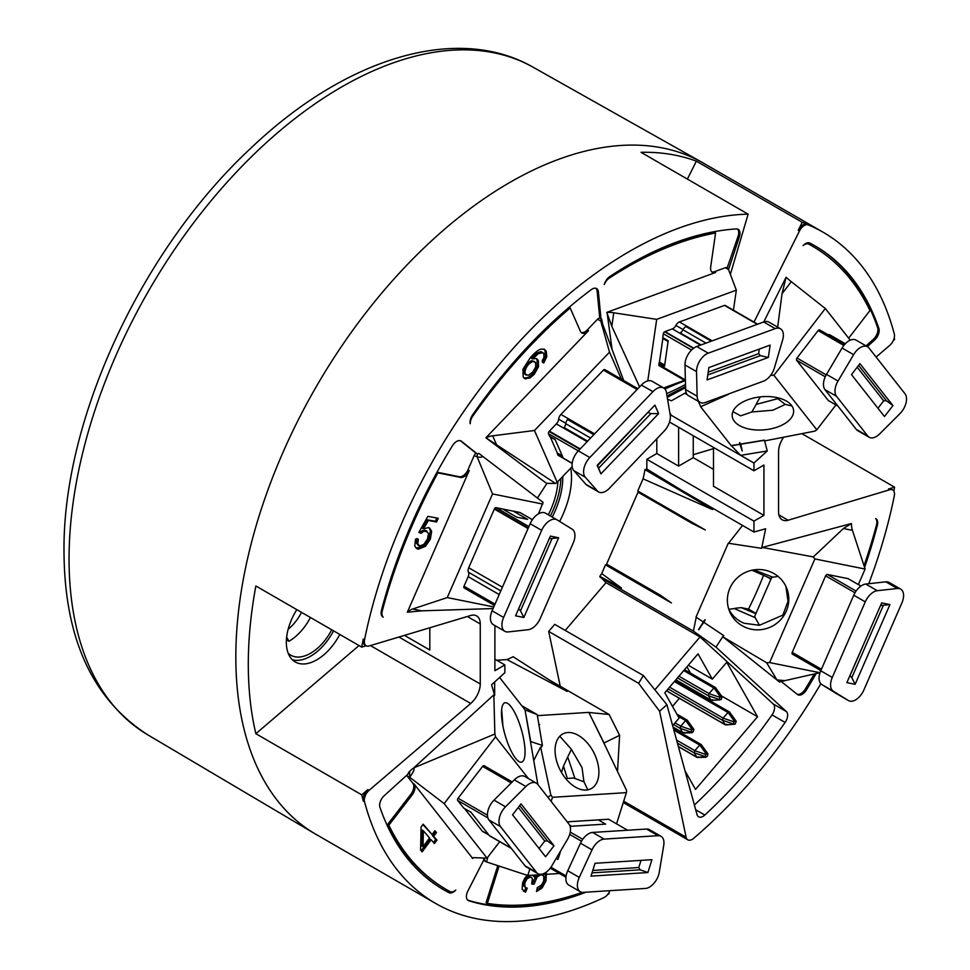 <?xml version="1.0" encoding="UTF-8"?>
<svg xmlns="http://www.w3.org/2000/svg" width="970" height="970" viewBox="0 0 970 970"><rect width="100%" height="100%" fill="white"/><g stroke="black" fill="none" stroke-linecap="round" stroke-linejoin="round"><path stroke-width="1.45" d="M780.45 328.769L768.931 322.125A14.089 8.136 120 0 0 763.669 321.979L696.739 346.52A14.089 8.136 120 0 0 685.147 362.465A14.089 8.136 120 0 0 684.99 364.962L685.62 389.576A14.089 8.136 120 0 0 688.542 395.699L700.061 402.356A14.089 8.136 -60 0 1 697.139 396.233L696.521 371.607A14.089 8.136 -60 0 1 696.666 369.121A14.089 8.136 -60 0 1 708.258 353.177L775.2 328.624A14.089 8.136 -60 0 1 780.45 328.769A14.089 8.136 -60 0 1 782.62 340.033L774.399 367.897A14.089 8.136 -60 0 1 763.39 381.198L705.311 402.501A14.089 8.136 -60 0 1 700.061 402.356M663.686 387.976L652.167 381.319A14.089 8.136 120 0 0 641.388 385.017L578.302 450.868A14.089 8.136 120 0 0 572.797 469.019A14.089 8.136 120 0 0 573.779 470.583L585.88 484.309A14.089 8.136 120 0 0 587.092 485.315L598.611 491.96A14.089 8.136 -60 0 1 597.399 490.965L585.298 477.228A14.089 8.136 -60 0 1 584.316 475.676A14.089 8.136 -60 0 1 589.821 457.513L652.907 391.662A14.089 8.136 -60 0 1 663.686 387.976A14.089 8.136 -60 0 1 666.451 392.51L670.209 414.954A14.089 8.136 -60 0 1 664.135 431.141L609.39 488.274A14.089 8.136 -60 0 1 598.611 491.96M286.417 639.8L288.999 641.243A39.952 23.074 120 0 0 310.436 617.49M288.151 653.149A39.418 22.759 120 0 0 291.097 655.356A39.418 22.759 120 0 0 331.74 629.797M867.568 346.763L856.049 340.106A14.089 8.136 120 0 0 843.718 345.599A14.089 8.136 120 0 0 842.081 348.024L826.513 374.384A14.089 8.136 120 0 0 824.973 389.637L856.268 429.383A14.089 8.136 120 0 0 857.662 430.619L869.193 437.264A14.089 8.136 -60 0 1 867.786 436.039L836.504 396.293A14.089 8.136 -60 0 1 838.031 381.028L853.6 354.68A14.089 8.136 -60 0 1 855.237 352.255A14.089 8.136 -60 0 1 867.568 346.763A14.089 8.136 -60 0 1 868.974 347.987L905.022 393.796A14.089 8.136 -60 0 1 899.978 413.62L879.644 433.905A14.089 8.136 -60 0 1 869.193 437.264M900.657 589.105A14.089 8.136 -60 0 1 901.882 602.964L863.833 690.07A14.089 8.136 -60 0 1 848.532 700.607A14.089 8.136 -60 0 1 848.398 700.534L833.363 691.234A14.089 8.136 -60 0 1 832.272 677.436L865.288 601.861A14.089 8.136 -60 0 1 877.28 590.706L897.347 588.487A14.089 8.136 -60 0 1 899.19 588.547A14.089 8.136 -60 0 1 900.657 589.105L889.138 582.449A14.089 8.136 120 0 0 887.671 581.903A14.089 8.136 120 0 0 885.828 581.83L865.761 584.049A14.089 8.136 120 0 0 853.77 595.216L820.753 670.791A14.089 8.136 120 0 0 821.845 684.577L836.88 693.877A14.089 8.136 120 0 0 837.001 693.95A14.089 8.136 120 0 0 837.134 694.023M754.005 322.076L799.462 231.005A8.803 5.08 -60 0 1 808.374 224.943A387.503 223.731 -60 0 1 823.166 232.266A387.503 223.731 -60 0 1 861.784 266.035A387.503 223.731 -60 0 1 894.291 333.935A8.803 5.08 -60 0 1 889.72 345.405L876.104 357.045M893.321 340.555L894.607 339.451A387.503 223.731 120 0 0 894.231 337.899M893.855 491.147A387.503 223.731 120 0 0 894.607 487.183L801.887 433.651M783.651 437.203A17.618 10.173 120 0 0 778.558 451.741L778.558 511.76A17.618 10.173 120 0 0 782.208 519.823A17.618 10.173 120 0 0 788.113 520.235L889.72 489.741A8.803 5.08 -60 0 1 892.679 489.935A8.803 5.08 -60 0 1 894.291 495.937A387.503 223.731 -60 0 1 868.756 583.722M820.826 683.741A387.503 223.731 -60 0 1 693.671 838.335A8.803 5.08 -60 0 1 687.803 839.814A8.803 5.08 -60 0 1 686.117 837.231L659.6 711.24L666.911 704.717L643.328 675.508L554.719 624.353L548.693 631.409L560.248 686.275M607.669 894.486A387.503 223.731 120 0 0 609.051 893.806L609.148 892.254M609.875 890.678A8.803 5.08 -60 0 1 603.946 897.589A387.503 223.731 -60 0 1 435.663 903.458A387.503 223.731 -60 0 1 397.045 869.69A387.503 223.731 -60 0 1 364.538 801.79A8.803 5.08 -60 0 1 369.097 790.32L470.717 703.48A17.618 10.173 120 0 0 480.259 683.983L480.259 623.965A17.618 10.173 120 0 0 476.622 615.901A17.618 10.173 120 0 0 470.717 615.489L369.097 645.984A8.803 5.08 -60 0 1 366.151 645.778A8.803 5.08 -60 0 1 364.538 639.788A387.503 223.731 -60 0 1 748.125 214.164L641.012 152.314A387.503 223.731 -60 0 1 696.351 161.165L687.39 179.098M658.606 875.001A14.089 8.136 -60 0 1 645.45 888.435L583.297 892.364A14.089 8.136 -60 0 1 580.303 891.721A14.089 8.136 -60 0 1 579.284 877.401L592.015 849.841A14.089 8.136 -60 0 1 604.128 839.098L658.06 835.679A14.089 8.136 -60 0 1 661.055 836.334A14.089 8.136 -60 0 1 663.747 845.294L659.248 872.345A14.089 8.136 -60 0 1 658.606 875.001M536.313 783.142L524.794 776.485A14.089 8.136 120 0 0 514.342 779.844L493.997 800.141A14.089 8.136 120 0 0 488.953 819.965L525.012 865.773A14.089 8.136 120 0 0 526.419 866.998L537.938 873.655A14.089 8.136 -60 0 1 536.531 872.418L500.484 826.61A14.089 8.136 -60 0 1 505.515 806.797L525.861 786.5A14.089 8.136 -60 0 1 536.313 783.142A14.089 8.136 -60 0 1 537.72 784.366L569.002 824.124A14.089 8.136 -60 0 1 567.474 839.377L551.906 865.725A14.089 8.136 -60 0 1 550.269 868.15A14.089 8.136 -60 0 1 537.938 873.655M556.853 519.738L545.576 513.227A14.089 8.136 120 0 0 545.455 513.154A14.089 8.136 120 0 0 530.154 523.691L492.105 610.785A14.089 8.136 120 0 0 493.318 624.656L504.837 631.3A14.089 8.136 -60 0 1 503.624 617.441L541.672 530.335A14.089 8.136 -60 0 1 556.974 519.799A14.089 8.136 -60 0 1 557.095 519.871L572.142 529.171A14.089 8.136 -60 0 1 573.234 542.97L540.217 618.545A14.089 8.136 -60 0 1 528.226 629.7L508.159 631.931A14.089 8.136 -60 0 1 506.316 631.858A14.089 8.136 -60 0 1 504.837 631.3M628.657 264.846A388.23 224.143 -60 0 1 675.047 243.191A388.23 224.143 -60 0 1 714.332 232.291L715.581 233.018A388.23 224.143 120 0 0 676.284 243.906A388.23 224.143 -60 0 0 609.293 278.111L608.445 277.626M609.293 278.111A8.803 5.08 -60 0 0 609.196 278.172A8.803 5.08 120 0 0 604.286 284.562A8.803 5.08 120 0 1 609.693 276.644A371.655 214.576 120 0 1 736.279 228.932A8.803 5.08 120 0 1 738.158 229.332A8.803 5.08 120 0 1 739.334 236.935L728.543 269.563L725.342 267.72L714.429 271.721A8.803 5.08 -60 0 1 714.417 271.733A8.803 5.08 120 0 1 713.229 272.012A8.803 5.08 -60 0 1 711.81 271.915M725.342 267.72A3.528 2.037 -60 0 1 726.663 267.756L728.421 268.775L728.7 269.987M737.491 229.053A8.803 5.08 -60 0 1 738.085 236.207L727.148 268.035M715.581 233.018L710.67 266.968A8.803 5.08 120 0 0 712.392 272.352A8.803 5.08 120 0 0 714.478 272.74A8.803 5.08 120 0 0 715.654 272.449L606.784 312.376L611.815 326.308L639.582 386.884M506.995 659.588L567.171 691.44L513.154 656.726A178.577 103.099 -60 0 1 506.995 659.588L496.725 660.23M664.341 597.981L606.589 564.128L660.206 595.083L671.422 602.94L605.486 564.867L601.703 573.561L621.43 588.014L600.284 576.774L605.995 582.655L565.231 630.415M600.284 576.774L599.824 576.35A178.577 103.099 -60 0 0 601.703 573.561M607.329 564.722A178.577 103.099 -60 0 1 606.784 565.619M753.957 463.029L767.258 450.953L764.409 440.125L740.74 444.042L742.195 451.014L739.964 444.345L731.428 445.751L740.668 455.354L753.957 463.029L753.957 470.789L763.923 465.03L763.923 515.373L753.957 521.12L646.844 459.283L646.844 469.043L645.001 469.601A178.577 103.099 -60 0 1 643.074 478.828L637.763 490.978L705.251 529.935L691.913 523.291L694.374 523.667M646.844 459.283L656.811 453.524L678.612 466.109L693.247 457.658L713.484 469.347M656.811 438.779L656.811 453.524M548.693 631.409L638.66 683.341L659.6 711.24M638.66 683.341L643.328 675.508M763.766 321.943L786.088 277.238L782.05 293.692L777.661 327.157M848.665 338.19L869.957 310.533A388.23 224.143 -60 0 0 812.363 246.15A388.23 224.143 -60 0 0 808.786 244.161L807.549 243.446A388.23 224.143 -60 0 1 811.114 245.422L812.363 246.15M867.338 346.617L874.673 339.961A8.803 5.08 120 0 0 878.868 328.357A371.655 214.576 120 0 0 815.236 246.004A371.655 214.576 120 0 0 809.853 243.07A8.803 5.08 120 0 0 803.051 245.652A8.803 5.08 -60 0 1 808.786 244.161M764.409 440.125L764.978 440.853L814.861 431.116L816.813 429.807L773.914 375.293L825.324 308.521L791.302 281.676A17.618 3.237 37.6 0 1 786.27 277.408L786.088 277.238M753.957 521.12L753.957 532.033L765.645 528.759L761.632 548.329L762.214 547.432L851.49 523.521L843.403 528.517L813.503 556.756M864.597 567.474A371.655 214.576 120 0 0 877.341 525.34A8.803 5.08 120 0 0 875.874 518.72A8.803 5.08 120 0 0 875.619 518.586A8.803 5.08 -60 0 1 876.516 524.891A388.23 224.143 -60 0 1 864.015 565.692M781.723 681.922L797.437 694.471A8.803 5.08 120 0 0 797.801 694.726A8.803 5.08 120 0 0 806.397 689.997A371.655 214.576 120 0 0 816.17 673.544M858.389 584.583A371.655 214.576 120 0 0 858.68 583.819M779.54 682.043A3.528 2.037 -60 0 1 779.419 681.946L723.099 636.963L723.705 635.58L703.808 622.303L698.545 629.639L703.359 622L695.999 617.126L728.276 543.236L761.632 548.329M666.911 704.717L697.006 814.545A8.803 5.08 120 0 0 698.606 816.801A8.803 5.08 120 0 0 704.802 815.043A371.655 214.576 120 0 0 785.106 722.444A8.803 5.08 120 0 0 786.343 711.543L715.993 647.135L723.547 635.459M654.895 689.828L700.025 636.938L773.26 703.99A8.803 5.08 -60 0 1 772.023 714.902A371.655 214.576 -60 0 1 694.399 805.003M685.05 770.883L695.526 789.41L757.546 716.745L726.736 662.268L712.332 679.133L698.024 653.841L664.802 692.774L679.109 718.067L672.646 725.633M700.025 636.938L605.995 582.655M549.299 538.75L558.647 537.78L523.824 617.49L520.514 610.797L518.647 608.905L549.238 538.738M554.015 845.791L521.023 803.863L512.572 814.836L545.564 856.765L554.015 845.791L547.456 840.893L544.752 841.051L518.283 807.416M539.041 848.471L544.752 841.051M592.779 870.454L638.745 867.544L641.012 860.378M638.745 867.544L640.176 869.835L647.887 872.539L590.997 876.128L595.046 863.288L651.937 859.687L647.887 872.539M523.824 617.49L515.567 615.829L550.39 536.107L558.647 537.78M661.055 836.334L649.524 829.677A14.089 8.136 120 0 0 646.541 829.035L592.609 832.442A14.089 8.136 120 0 0 580.484 843.185L567.765 870.757A14.089 8.136 120 0 0 568.784 885.064L580.303 891.721M423.332 830.769L429.564 837.959L423.078 846.701L423.332 830.769L422.095 830.053L421.829 845.986L423.078 846.701M527.486 519.326L513.372 511.154L527.559 519.338L516.707 517.155L502.533 508.971L496.082 507.662A1.758 1.018 120 0 0 494.603 508.595L528.25 528.032M484.321 765.863A1.758 1.018 120 0 0 484.139 765.706A1.758 1.018 120 0 0 482.599 766.397L458.082 798.237A1.758 1.018 120 0 0 457.695 800.456L463.624 807.998L470.959 812.229L489.304 835.546A5.287 3.055 120 0 0 489.838 836.007L511.372 848.447M608.99 819.347A1.758 1.018 120 0 0 608.93 819.31L608.869 819.274A1.758 1.018 120 0 0 608.542 819.226L598.296 819.88L605.62 824.1L571.5 826.258L569.681 825.215M560.684 850.872L557.98 859.444L556.222 858.426L557.98 859.432M587.832 789.847L583.952 781.784L573.682 778.013L565.668 778.522M571.391 749.446L567.159 758.128L568.056 757.97L567.692 757.279M567.353 778.413L563.485 766.118L567.159 758.128M574.919 778.437L568.056 757.97M563.485 766.118L561.484 772.46M520.162 512.645A1.758 1.018 120 0 0 520.017 512.524A1.758 1.018 120 0 0 519.835 512.451L513.372 511.154M513.372 511.178L502.593 508.995M494.603 508.595A1.758 1.018 120 0 0 494.336 509.068L468.704 567.753A5.287 3.055 120 0 0 468.449 572.203A5.287 3.055 120 0 1 468.183 576.665L464.012 586.232A1.758 1.018 120 0 0 464.157 587.966A1.758 1.018 120 0 0 464.339 588.026L494.457 605.413M501.66 709.446L502.933 726.106M488.698 834.77L482.199 831.023L464.46 808.483M482.199 831.023A5.287 3.055 120 0 0 482.733 831.484L488.928 835.061M550.257 868.162L565.934 877.207L550.257 868.162M567.207 821.845L598.296 819.88L605.632 824.1M583.952 781.784L582.024 767.561L571.403 749.398M559.775 736.242L571.427 749.289M538.544 513.773L543.067 502.339L482.248 456.021C482.575 457.258 480.89 457.549 477.179 456.918L474.184 455.585L467.989 469.795A8.803 5.08 -60 0 1 459.343 476.719L437.021 472.22M474.184 455.585A3.528 2.037 -60 0 1 476.064 453.245L460.386 440.719M482.248 456.021L479.265 453.669A3.528 2.037 -60 0 0 477.313 453.96L461.393 441.241A8.803 5.08 120 0 0 461.017 440.998A8.803 5.08 120 0 0 452.42 445.727A371.655 214.576 120 0 0 381.477 610.385A8.803 5.08 120 0 0 382.956 617.005A8.803 5.08 120 0 0 383.211 617.138A8.803 5.08 -60 0 1 382.301 610.833A388.23 224.143 -60 0 1 437.87 472.863L460.592 477.434A8.803 5.08 120 0 0 469.237 470.511L407.339 612.203L421.707 610.833L493.075 608.554M493.778 606.953L447.255 597.581L412.662 609.014A17.618 14.114 -78.6 0 0 407.521 612.034L407.339 612.203M494.712 734.072L413.79 767.864C414.784 769.028 413.414 772.156 409.679 777.237L406.951 775.77L412.832 783.239A8.803 5.08 -60 0 1 410.856 794.297L387.624 824.464L388.861 825.191A388.23 224.143 -60 0 0 446.467 889.575A388.23 224.143 -60 0 0 450.031 891.563A8.803 5.08 -60 0 0 455.779 890.072A8.803 5.08 120 0 1 448.977 892.655L447.728 891.939A371.655 214.576 -60 0 1 442.963 889.357M451.062 891.891A8.803 5.08 -60 0 1 447.728 891.939M446.467 889.575L445.218 888.86A388.23 224.143 -60 0 1 387.624 824.464M499.695 841.705L487.061 858.123L473.796 857.662A17.618 3.237 -142.4 0 0 472.875 857.965A17.618 3.237 -142.4 0 0 472.729 858.426L473.263 857.722M582.461 892.364A371.655 214.576 -60 0 1 467.661 900.087M582.218 892.339A388.23 224.143 -60 0 1 487.34 903.397L486.091 902.67L497.234 867.35A8.803 5.08 -60 0 0 497.646 865.604M545.516 874.37L544.788 880.093L540.86 887.271L536.725 890.375M533.306 875.146L533.427 876.383L534.676 877.098L534.361 875.073M525.898 887.732L524.321 891.406L523.424 891.163M531.451 877.377L528.832 876.419L525.825 878.117L523.654 881.985L523.521 885.731L525.837 887.695L524.77 886.447L524.903 882.7L527.074 878.832L530.081 877.135L531.451 877.377L532.36 878.905L531.693 883.985L534.034 884.216L531.899 883.403M537.428 874.879L533.318 880.736L532.797 883.488M428.958 527.753L430.413 530.602L429.104 538.386L424.242 545.589L416.142 548.208M436.779 517.992L435.372 521.278L427.067 519.774L422.265 528.153L423.514 528.88L428.316 520.49L436.621 522.005L438.222 518.259L427.867 516.38L418.834 532.421L421.029 533.33L418.919 532.251M421.029 533.33L423.538 531.39L427.139 531.281L425.903 530.566L422.289 530.663L419.78 532.615M417.076 538.483L416.518 543.261L418.494 545.249M434.621 831.157L435.227 831.836L432.426 835.606L435.736 839.438L433.469 842.469M422.871 824.585L432.111 834.539L423.162 824.197L421.077 826.998L420.58 850.072L422.132 851.878L431.129 839.765L434.427 843.585L436.973 840.153L433.663 836.334L436.464 832.563L434.912 830.769L432.111 834.539M431.129 839.765L429.88 839.038L421.174 850.763M447.255 597.581L492.53 493.936L542.788 504.073M477.385 457.428L492.53 493.936M501.72 717.776A30.822 8.585 74.2 0 0 509.929 748.428A30.822 8.585 74.2 0 0 521.69 762.105A30.822 8.585 74.2 0 0 524.818 747.13A30.822 8.585 74.2 0 0 516.622 716.478A30.822 8.585 74.2 0 0 504.861 702.801A30.822 8.585 74.2 0 0 501.72 717.776M487.061 858.123L444.163 803.609L495.561 736.836L528.42 778.583M410.152 777.613L444.163 803.609M494.87 733.999L495.561 736.836M559.484 873.485L527.789 875.498L529.85 868.974M550.827 794.891L552.451 797.316L626.402 792.635L616.593 823.736M552.451 797.316L551.154 801.438M527.789 875.498L486.564 861.954L487.752 857.213M548.001 797.437L550.693 795.024M626.402 792.635L626.596 790.477L603.898 743.056L619.612 735.333L617.526 771.004M557.071 762.553A30.822 18.963 63.1 0 0 590.912 788.792A30.822 18.963 63.1 0 0 596.889 760.031A30.822 18.963 63.1 0 0 563.061 733.793A30.822 18.963 63.1 0 0 557.071 762.553M477.179 456.918C476.961 454.227 477.701 453.172 479.41 453.766M477.313 453.96L476.064 453.245M436.961 472.329L437.87 472.863M494.894 625.565L494.894 670.694L504.861 664.935L504.861 672.695L491.572 684.771L494.651 695.393L494.651 681.971M494.651 695.393L493.839 694.872L494.87 733.926M413.79 767.864L493.839 694.872M412.82 768.482L409.631 771.38L409.679 777.237M448.977 892.655A371.655 214.576 120 0 1 443.581 889.72A371.655 214.576 120 0 1 379.961 807.367A8.803 5.08 120 0 1 384.156 795.764L407.97 774.133A3.528 2.037 -60 0 1 409.631 771.38M412.832 783.239L414.081 783.954A8.803 5.08 120 0 1 412.092 795.012L388.861 825.191M414.081 783.954L472.729 858.486M499.586 677.496L525 709.797L537.889 784.585M550.802 794.806L540.617 747.058L533.888 760.189M486.564 861.954L485.327 861.384L483.945 858.013M467.71 900.136L468.837 900.79A8.803 5.08 120 0 1 468.231 900.524A8.803 5.08 120 0 1 467.867 891.03L483.787 859.929A3.528 2.037 -60 0 1 483.909 858.013M468.837 900.79A371.655 214.576 120 0 0 586.062 892.182M498.944 866.028A8.803 5.08 120 0 1 498.483 868.065L487.34 903.397M534.034 884.216L537.198 876.844L540.933 874.794L542.654 875.11L543.758 876.419L543.709 880.99L541.454 885.064L537.295 887.659L536.483 891.563L542.109 887.999L546.037 880.808L546.304 873.242M535.84 874.988L534.676 877.098M528.056 874.528L524.843 878.08L522.563 882.991L522.187 889.223L525.57 892.133L527.268 888.144L525.837 887.695M524.321 891.406L525.57 892.133M424.896 530.202L428.51 533.451L427.491 538.968L423.781 544.4L419.743 545.964L417.755 543.988L418.325 539.199L415.487 539.065L414.76 545.916L416.712 548.608L418.361 549.19L425.49 546.304L430.353 539.102L431.662 531.317L429.625 528.056L428.303 527.583L423.514 528.88M427.067 519.774L428.316 520.49M435.372 521.278L436.621 522.005M419.743 545.964L417.682 544.958M435.736 839.438L436.973 840.153M432.426 835.606L433.663 836.334M435.227 831.836L436.464 832.563M363.289 801.062A8.803 5.08 -60 0 1 367.86 789.592L361.725 794.83A387.503 223.731 120 0 0 363.289 801.062L364.538 801.79M359.033 645.547L255.862 733.708A387.503 223.731 -60 0 1 255.862 585.989L361.725 647.111A387.503 223.731 120 0 1 363.289 639.072A8.803 5.08 -60 0 0 364.902 645.062L366.151 645.778L361.725 647.111M361.725 794.83L255.862 733.708M546.922 483.351L537.416 498.046M404.466 635.374L429.819 650.021L429.819 627.76M504.861 664.935L494.894 659.188M530.554 741.516L542.4 745.433L537.222 714.635L521.812 705.736M525 709.797L530.687 741.25M538.859 724.335A182.287 105.245 120 0 0 539.672 724.59L538.847 724.275M538.908 724.638L539.672 724.59M525.207 709.907L537.222 714.635M603.898 743.056L588.826 712.392L603.922 742.802M537.392 715.642L588.826 712.392M542.4 745.433L541.599 746.997L540.617 747.058M730.361 274.364L748.125 214.164M555.567 483.496L546.534 483.339L485.897 437.785L588.535 330.661A8.803 5.08 120 0 1 581.794 332.965A8.803 5.08 120 0 1 580.424 331.364L570.166 307.963A388.23 224.143 -60 0 0 472.814 416.069L472.099 415.657M555.604 483.509L557.18 482.284L534.47 430.498L609.536 352.146L600.648 320.609L601.509 318.997A3.528 2.037 -60 0 0 600.976 318.839L598.393 291.885A8.803 5.08 120 0 0 596.598 288.587A8.803 5.08 120 0 0 591.3 289.618A371.655 214.576 120 0 0 472.584 414.905A8.803 5.08 120 0 0 470.256 423.757A8.803 5.08 -60 0 1 472.814 416.069M600.648 320.609L602.831 324.938L601.63 319.069M612.106 349.661L607.05 312.376A17.618 8.184 8.2 0 1 613.767 312.789L611.815 326.308M540.751 351.649L543.843 353.565L543.988 357.312L542.145 360.888L543.685 363.047L546.801 356.608L546.195 351.14L544.509 349.309L540.896 349.115C538.144 349.952 534.603 352.825 530.275 357.748L522.975 369.146L523.169 376.918L524.697 378.555L529.85 378.021L534.227 374.359L538.52 366.721L538.289 360.307L536.107 358.5L532.675 358.936L538.241 353.723L542.994 352.631L540.751 351.649L536.992 352.995L531.427 358.209L532.675 358.936M536.895 358.839L536.107 358.5M619.612 735.333L609.111 714.478L549.178 679.885M589.033 712.501L609.111 714.478M799.462 231.005L798.225 230.29A8.803 5.08 -60 0 1 807.125 224.228A387.503 223.731 120 0 0 802.214 222.288L696.351 161.165M712.513 699.782L710.925 700.085L708.452 695.781L709.034 693.574L713.944 687.924L715.496 687.572L722.129 696.872L721.098 699.588L719.51 699.891L719.788 697.321L721.874 696.436M675.799 679.885L711.168 700.304L719.51 699.891L711.556 700.401M713.484 448.637L693.247 454.712M880.59 605.559L889.939 604.577L855.116 684.299L851.805 677.593L849.95 675.714L880.53 605.547M892.933 405.569L884.482 416.554L851.49 374.614L859.929 363.641L892.933 405.569L886.374 400.683L883.67 400.84L877.959 408.261M889.939 604.577L881.681 602.916L846.859 682.637L855.116 684.299M778.086 576.422L771.732 577.368L754.599 616.568L759.413 625.286L782.863 615.125L788.016 601.327L785.93 586.45M771.15 578.69L752.732 570.578M772.787 577.174L753.945 569.863M755.969 613.44L748.464 609.111A239.153 138.079 120 0 0 763.487 575.501M748.464 609.111L741.141 607.632L755.872 613.658M735.321 608.263L735.26 608.978L734.629 608.529L735.321 608.263L741.141 607.632M735.26 608.978L755.096 617.66M728.785 609.257L728.822 609.342C732.204 615.756 737.297 620.388 744.087 623.237L759.413 625.286M776.036 397.409L785.3 404.405L791.908 405.933M756.612 403.399L757 404.211L756.236 404.296L756.612 403.399L759.959 397.397M757 404.211L777.491 398.718M756.236 404.296L751.835 411.983L740.668 415.839L732.884 411.656M734.629 608.529L728.87 609.293M848.362 578.823A1.758 1.018 120 0 0 848.204 578.702A1.758 1.018 120 0 0 848.022 578.629L827.374 574.47A1.758 1.018 120 0 0 825.64 575.853L792.211 652.386A1.758 1.018 120 0 0 792.369 654.12A1.758 1.018 120 0 0 792.551 654.192L820.862 670.537M751.75 411.971L772.86 410.225L785.3 404.405M845.294 343.768L829.871 334.868A5.287 3.055 120 0 0 828.077 334.759M819.844 330.055A1.758 1.018 120 0 0 819.662 329.897A1.758 1.018 120 0 0 818.122 330.588L797 358.027A1.758 1.018 120 0 0 796.6 360.234L828.283 400.489A1.758 1.018 120 0 0 828.465 400.646A1.758 1.018 120 0 0 828.683 400.719M814.254 673.98A371.655 214.576 -60 0 1 805.161 689.27A8.803 5.08 -60 0 1 797.194 694.278M813.333 556.901L814.873 558.938L865.119 569.063L852.436 530.335A17.618 14.114 101.4 0 1 851.49 523.788L851.49 523.521M814.618 245.64A371.655 214.576 -60 0 1 877.62 327.642A8.803 5.08 -60 0 1 873.424 339.233L866.089 345.902M806.519 243.106A8.803 5.08 -60 0 1 807.549 243.446M745.894 627.578A30.822 30.058 157.4 0 0 779.565 620.861A30.822 30.058 157.4 0 0 786.537 587.82A30.822 30.058 157.4 0 0 770.277 571.779A30.822 30.058 157.4 0 0 736.618 578.496A30.822 30.058 157.4 0 0 729.634 611.536A30.822 30.058 157.4 0 0 745.894 627.578M865.119 569.063L858.353 584.558M820.802 670.537L819.856 672.707L769.598 662.571L814.873 558.938M819.856 672.707L784.839 680.649L776.934 679.909L766.664 662.777L769.598 662.571M774.46 427.964A30.822 16.587 174.8 0 0 793.605 410.516A30.822 16.587 174.8 0 0 751.362 398.621A30.822 16.587 174.8 0 0 732.204 416.069A30.822 16.587 174.8 0 0 774.46 427.964M771.332 375.257L773.914 375.293M771.405 374.808L771.502 374.093M825.324 308.521L850.241 340.179M816.813 429.807L835.946 404.963M740.74 444.042L739.589 442.575L739.722 444.212L731.198 445.618L700.619 406.757L728.13 394.475M742.195 451.014A182.287 105.245 120 0 0 739.589 442.575M766.579 662.716L723.099 636.963M784.839 680.649L779.565 682.055M762.214 547.432L813.09 556.865M764.178 440.332L740.51 444.248M770.374 375.669L771.138 375.341M703.965 622.413L705.178 619.648A182.287 105.245 120 0 1 698.776 629.76L698.545 629.639M705.178 619.648L703.117 621.867M606.589 564.128L638.03 492.178L691.913 523.291M639.266 491.851L638.03 492.178M643.074 478.828L712.562 509.602L681.752 490.347L742.559 525.449L728.482 543.358M715.993 647.135L693.38 631.106L696.23 617.259M712.562 509.602L645.001 469.601M742.559 525.449L753.957 532.033M693.38 631.106L600.091 577.247M646.844 469.043L681.752 490.347M713.484 447.412L713.484 486.249L763.923 515.373M678.612 466.109L678.612 427.285M693.247 435.736L693.247 457.658M670.161 414.651L740.668 455.354L767.258 450.953M753.957 470.789L669.506 422.023M670.791 414.081L669.979 413.596M700.813 406.879L698.351 401.362M687.378 394.766L684.784 393.262M798.225 230.29L802.214 222.288M889.72 489.741L888.484 489.013L894.607 487.183M888.484 489.013A8.803 5.08 -60 0 1 891.43 489.219L892.679 489.935M726.591 724.275L725.014 724.578L722.541 720.273L723.123 718.067L728.034 712.416L729.586 712.065L736.218 721.365L735.187 724.081L733.599 724.384L733.878 721.813L735.963 720.928M675.181 680.613L729.586 712.065M725.645 724.893L733.599 724.384L725.257 724.796L667.772 691.61M698.339 756.855L696.751 757.158L694.278 752.853L694.811 750.719L699.77 744.996L701.322 744.645L707.967 753.945L707.433 756.091L705.336 756.964L705.614 754.393L707.712 753.508M673.435 728.506L701.322 744.645M706.924 756.661L697.006 757.376L678.406 746.633M684.25 732.362L682.674 732.665L680.2 728.361L680.77 726.154L685.681 720.504L687.233 720.152L693.877 729.452L693.344 731.586L691.258 732.471L691.537 729.901L693.623 729.016M676.89 714.138L687.233 720.152M692.835 732.168L682.916 732.884L673.071 727.197M684.529 669.652L715.496 687.572M721.522 695.939L757.546 716.745M688.736 687.354L688.118 688.082M679.388 698.315L672.501 706.378M686.954 666.814L690.519 673.107M666.972 690.216L668.548 692.059M621.43 588.014L599.824 576.35M688.288 665.25L712.332 679.133M548.329 514.803A59.34 34.265 120 0 0 557.944 481.496M550.366 515.979A63.414 36.605 120 0 0 560.878 478.428M288.163 629.203A32.58 18.818 120 0 0 301.524 612.349M286.635 637.157L288.999 641.243M292.37 659.77A43.068 24.868 120 0 0 333.559 630.839M296.832 609.633A43.068 24.868 120 0 0 286.344 642.249A43.068 24.868 120 0 0 295.256 661.964A43.068 24.868 120 0 0 339.791 634.441M648.481 412.565L650.882 413.62L658.63 413.608L600.891 473.881L597.665 465.6L648.251 412.044M600.891 473.881L597.156 465.37L654.895 405.096L658.63 413.608M526.152 367.8L528.589 364.186L532.712 361.337L535.598 362.586L535.755 366.854L532.7 372.092L528.274 375.329L525.413 374.311L524.976 371.546L526.152 367.8L524.903 367.084L523.727 370.831L524.164 373.583L526.237 375.184L524.164 373.583M593.834 434.657L567.583 419.501A5.287 3.055 120 0 0 565.74 423.696A5.287 3.055 -60 0 1 564.14 427.6L587.602 441.156M550.232 436.839L557.326 453.014A1.758 1.018 120 0 0 557.362 453.911L562.83 457.064L555.131 439.507L549.663 436.354A1.758 1.018 120 0 0 549.942 436.682A1.758 1.018 120 0 0 550.196 436.755M534.64 361.567L531.475 360.622L527.341 363.471L524.903 367.084M605.062 369.946A1.758 1.018 120 0 0 604.795 369.618A1.758 1.018 120 0 0 603.437 370.079L560.939 414.445A5.287 3.055 120 0 0 558.647 419.173A5.287 3.055 120 0 1 556.343 423.902L549.408 431.141A1.758 1.018 120 0 0 549.105 431.517A1.758 1.018 120 0 0 548.499 433.699L549.663 436.354M579.842 449.255L549.105 431.517M557.326 453.014L562.309 455.888M558.514 455.379A1.758 1.018 120 0 1 558.102 455.294A1.758 1.018 120 0 1 557.835 454.978L557.362 453.911M543.855 349.018L544.946 350.412L545.552 355.893L542.448 362.331M536.228 358.536L537.04 359.591L537.271 365.993L532.991 373.644L528.614 377.306L524.115 378.13M600.769 321.046L597.568 319.203L587.286 329.933A8.803 5.08 -60 0 1 581.212 332.528M597.568 319.203A3.528 2.037 -60 0 1 599.739 318.124L597.144 291.17A8.803 5.08 -60 0 0 595.932 288.308M485.909 437.809L555.301 483.29M534.47 430.498L492.663 435.821A17.618 13.24 -23.7 0 0 486.152 437.676L485.897 437.785M572.167 466.643L557.18 482.284M621.406 379.209L609.536 352.146M602.576 323.932L623.686 380.531M600.976 318.839L599.739 318.124M569.087 307.344L570.166 307.963M686.105 392.523L671.41 400.78L667.59 399.276M759.328 349.067L758.661 353.662L760.419 355.663L768.337 357.457L707.069 379.925L708.864 367.569L770.131 345.102L768.337 357.457M711.301 341.185L685.96 326.55A5.287 3.055 120 0 0 682.953 329.8A5.287 3.055 -60 0 1 680.212 332.904L701.067 344.944M662.862 338.457L659.454 362.04A1.758 1.018 120 0 0 659.066 363.083L664.523 366.236L668.209 340.761L662.752 337.608A1.758 1.018 120 0 0 662.862 338.457L668.1 341.476M757.655 324.186L725.16 305.417A1.758 1.018 120 0 0 724.505 305.404L679.412 321.943A5.287 3.055 120 0 0 675.884 325.423A5.287 3.055 120 0 1 672.368 328.903L665.02 331.607A1.758 1.018 120 0 0 664.668 331.788A1.758 1.018 120 0 0 663.31 333.741L662.752 337.608M693.429 348.388L664.668 331.788M659.454 362.04L664.692 365.059M685.402 380.834L659.188 365.702A1.758 1.018 120 0 1 658.836 364.623L659.066 363.083M685.147 380.689A30.822 2.461 155.7 0 0 664.947 389.031M666.645 393.674A30.822 2.461 155.7 0 0 685.487 384.484M647.778 380.907L656.69 319.36L613.767 312.789M656.69 319.36L736.327 290.151L733.429 310.194M684.493 380.313L663.65 387.951M728.543 269.563L736.327 290.151M671.155 394.075L670.925 394.741A182.287 105.245 120 0 0 669.009 394.863L685.547 386.533M669.749 394.802L667.069 396.209M685.572 387.588L667.275 397.397M714.417 271.721L715.654 272.449L714.429 271.721M696.739 346.52L708.258 353.177M548.499 433.699L589.821 457.513M823.166 232.266L703.602 163.239A387.503 223.731 120 0 0 702.401 162.56A387.503 223.731 120 0 0 404.211 267.878A387.503 223.731 120 0 0 235.831 657.029A387.503 223.731 120 0 0 277.469 800.65A387.503 223.731 120 0 0 314.898 833.727A387.503 223.731 120 0 0 316.099 834.418L435.663 903.458M525.012 865.773L536.531 872.418M492.105 610.785L503.624 617.441M713.229 272.012L714.478 272.74M559.641 521.448A69.573 40.17 120 0 0 571.5 477.616A69.573 40.17 120 0 0 570.736 468.134M623.71 801.196L686.117 837.231M551.991 538.726L520.514 610.797M519.678 805.609L547.456 840.893M640.176 869.835L592.015 872.879M541.672 530.335L530.154 523.691M525.861 786.5L514.342 779.844M493.997 800.141L505.515 806.797M500.484 826.61L488.953 819.965M567.765 870.757L579.284 877.401M592.015 849.841L580.484 843.185M658.06 835.679L646.541 829.035M592.609 832.442L604.128 839.098M489.304 835.546L511.154 848.156M532.372 519.69L519.835 512.451M496.082 507.662L528.88 526.601M528.032 528.529L494.336 509.068M502.399 587.214L468.704 567.753M500.799 590.888L468.449 572.203M499.186 594.562L468.183 576.665M495.015 604.128L464.012 586.232M487.886 817.892L457.695 800.456M458.082 798.237L487.449 815.2M511.251 782.935L482.599 766.397M550.936 867.241L566.092 875.995M627.614 830.235L608.542 819.226M570.263 832.102L582.74 839.305M581.503 841.22L569.693 834.406M412.662 609.014L421.707 610.833M461.393 441.241L460.617 440.804M382.301 610.833L381.489 610.36M460.592 477.434L459.343 476.719M467.989 469.795L469.237 470.511M412.092 795.012L410.856 794.297M498.483 868.065L497.234 867.35M540.86 887.271L542.109 887.999M544.788 880.093L546.037 880.808M523.521 885.731L524.77 886.447M523.654 881.985L524.903 882.7M525.825 878.117L527.074 878.832M528.832 876.419L530.081 877.135M533.318 880.736L534.567 881.463M535.961 876.116L537.198 876.844M417.112 548.462L418.361 549.19M424.242 545.589L425.49 546.304M429.104 538.386L430.353 539.102M430.413 530.602L431.662 531.317M422.289 530.663L423.538 531.39M416.518 543.261L417.755 543.988M367.86 789.592L369.097 790.32M470.717 703.48L370.443 645.584M398.949 637.035L480.259 683.983M480.259 623.965L467.346 616.508M364.538 639.788L363.289 639.072M808.374 224.943L807.125 224.228M675.86 679.812L710.889 700.037M69.052 559.035A385.429 222.53 -60 0 1 236.522 171.981A385.429 222.53 -60 0 1 533.112 67.221C456.858 23.425 345.417 58.333 252.018 147.1C142.202 248.308 62.468 419.21 64.008 551.918C64.493 638.26 92.392 699.224 147.695 734.787A385.429 222.53 -60 0 1 69.052 559.035M562.77 476.464A63.414 36.605 -60 0 1 562.782 477.616A63.414 36.605 -60 0 1 552.233 517.058M883.282 605.522L851.805 677.593M883.67 400.84L857.201 367.193M858.595 365.387L886.374 400.683M836.88 693.877L848.398 700.534M833.363 691.234L821.845 684.577M897.347 588.487L885.828 581.83M865.761 584.049L877.28 590.706M865.288 601.861L853.77 595.216M820.753 670.791L832.272 677.436M836.504 396.293L824.973 389.637M856.268 429.383L867.786 436.039M853.6 354.68L842.081 348.024M826.513 374.384L838.031 381.028M770.956 579.126L767.585 577.186M854.982 592.791L825.64 575.853M827.374 574.47L856.098 591.057M792.211 652.386L821.42 669.251M848.204 578.702L860.96 586.062L848.022 578.629M843.851 345.441L818.122 330.588M797 358.027L826.21 374.893M825.264 376.784L796.6 360.234M828.283 400.489L837.874 406.03M852.436 530.335L843.403 528.517M791.302 281.676L782.05 293.692M805.161 689.27L806.397 689.997M877.341 525.34L876.528 524.867M874.673 339.961L873.424 339.233M877.62 327.642L878.868 328.357M778.91 514.924L788.113 520.235M735.878 720.807L729.61 712.113M728.034 712.416L734.375 721.231M707.615 753.387L701.359 744.705M699.77 744.996L706.124 753.811M693.526 728.894L687.269 720.201M685.681 720.504L692.034 729.319M721.789 696.314L715.52 687.621M713.944 687.924L720.298 696.739M713.884 687.985L683.741 670.585M685.62 720.564L678.054 716.199M699.71 745.057L673.883 730.155M727.973 712.477L674.38 681.546M695.708 809.78L704.802 815.043M785.106 722.444L772.023 714.902M675.023 722.844L680.77 726.154M691.537 729.901L680.722 726.227M680.2 728.361L691.004 732.035M673.034 727.076L682.637 732.617M680.212 728.409L673.556 724.566M678.939 676.211L709.034 693.574M719.788 697.321L708.985 693.647M708.452 695.781L719.255 699.455M708.476 695.829L677.472 677.933M773.26 703.99L786.343 711.543M676.611 740.122L694.86 750.659M705.614 754.393L694.811 750.719M694.278 752.853L705.093 756.527M678.37 746.512L696.727 757.109M694.302 752.902L677.448 743.178M669.579 687.16L723.123 718.067M733.878 721.813L723.074 718.139M722.541 720.273L733.344 723.947M667.687 691.452L724.978 724.529M722.565 720.322L668.112 688.894M650.882 413.62L598.684 468.11M652.907 391.662L641.388 385.017M585.298 477.228L573.779 470.583M585.88 484.309L597.399 490.965M590.584 438.04L565.74 423.696M527.341 363.471L528.589 364.186M531.475 360.622L532.712 361.337M523.727 370.831L524.976 371.546M637.084 389.503L603.437 370.079M594.586 433.869L560.939 414.445M565.801 423.308L558.647 419.173M587.117 441.665L556.343 423.902M580.181 448.904L549.408 431.141M557.835 454.978L572.191 463.272M492.663 435.821L496.749 445.133M545.552 355.893L546.801 356.608M544.946 350.412L546.195 351.14M524.637 378.264L525.885 378.979M528.614 377.306L529.85 378.021M532.991 373.644L534.227 374.359M537.271 365.993L538.52 366.721M537.04 359.591L538.289 360.307M536.992 352.995L538.241 353.723M598.393 291.885L597.144 291.17M587.286 329.933L588.535 330.661M760.419 355.663L707.797 374.953M708.197 372.177L758.661 353.662M775.2 328.624L763.669 321.979M696.521 371.607L684.99 364.962M685.62 389.576L697.139 396.233M706.027 343.125L682.953 329.8M757.279 324.32L724.505 305.404M712.186 340.858L679.412 321.943M683.074 329.57L675.884 325.423M700.498 345.15L672.368 328.903M693.72 348.169L665.02 331.607M691.537 350.049L663.31 333.741M658.836 364.623L685.378 379.949M606.953 313.019L607.05 312.376M739.334 236.935L738.085 236.207M609.196 278.172L608.372 277.687M675.047 243.191L676.284 243.906M687.803 839.814L623.273 802.566M545.455 513.154L556.974 519.799M532.384 519.665L520.017 512.524M494.433 605.45L464.157 587.966M512.245 781.941L484.139 765.706M485.327 861.384L483.569 860.366M542.654 875.11L541.405 874.394M533.112 67.221L702.401 162.56M837.001 693.95L848.532 700.607M820.85 670.561L792.369 654.12M819.662 329.897L844.737 344.374M837.959 406.127L828.465 400.646M697.381 757.473L705.893 757.291M683.292 732.98L691.804 732.799M147.695 734.787L314.898 833.727M637.848 388.703L604.795 369.618M555.216 439.725L549.942 436.682M558.102 455.294L572.179 463.417"/></g></svg>
